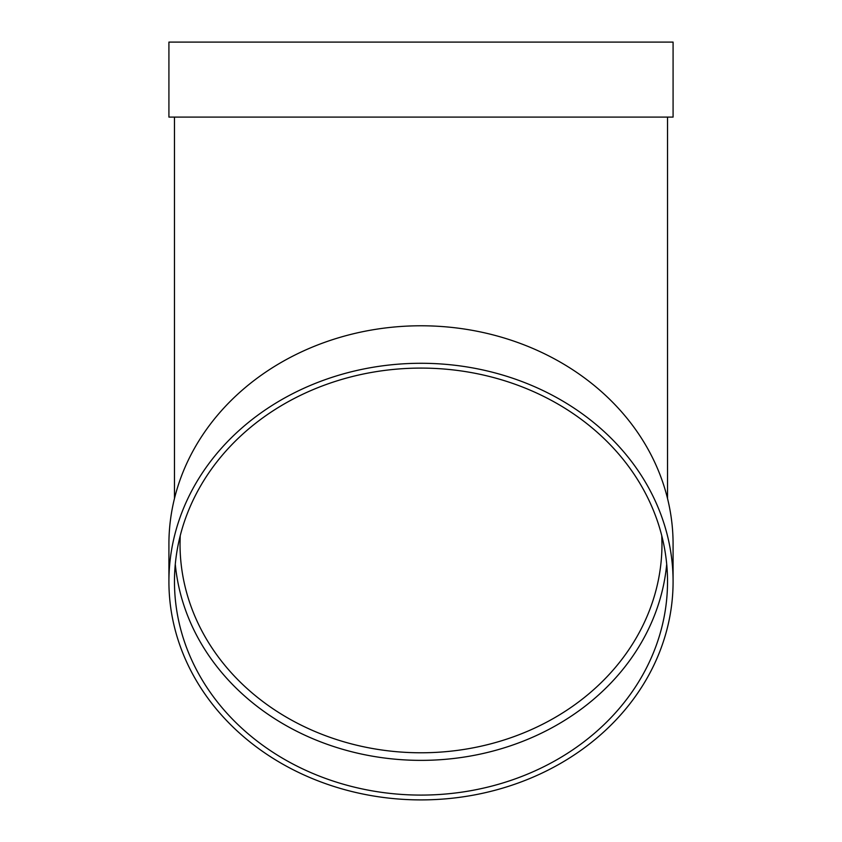 <?xml version="1.0" encoding="UTF-8"?>
<svg xmlns="http://www.w3.org/2000/svg" width="842" height="842" viewBox="0 0 842 842"><rect width="100%" height="100%" fill="white"/><g stroke="black" fill="none" stroke-linecap="round" stroke-linejoin="round"><path stroke-width="1.26" d="M666.706 564.235A246.527 213.5 0 0 1 421 760.368A246.527 213.5 0 0 1 175.294 564.235M168.916 581.59L168.916 544.09A252.084 218.31 0 0 1 421 325.78A252.084 218.31 0 0 1 673.084 544.09L673.084 581.59A252.084 218.31 0 0 1 421 799.9A252.084 218.31 0 0 1 168.916 581.59A252.084 218.31 0 0 1 421 363.281A252.084 218.31 0 0 1 673.084 581.59M168.916 117.101L673.084 117.101L673.084 42.1L168.916 42.1L168.916 117.101M421 368.091A246.527 213.5 0 0 1 667.527 581.59A246.527 213.5 0 0 1 421 795.09A246.527 213.5 0 0 1 174.473 581.59A246.527 213.5 0 0 1 421 368.091M180.22 535.754L180.03 544.09A240.97 208.69 180 0 0 421 752.78A240.97 208.69 180 0 0 661.97 544.09L661.78 535.754M174.473 117.101L174.473 498.517M667.527 117.101L667.527 498.517"/></g></svg>
